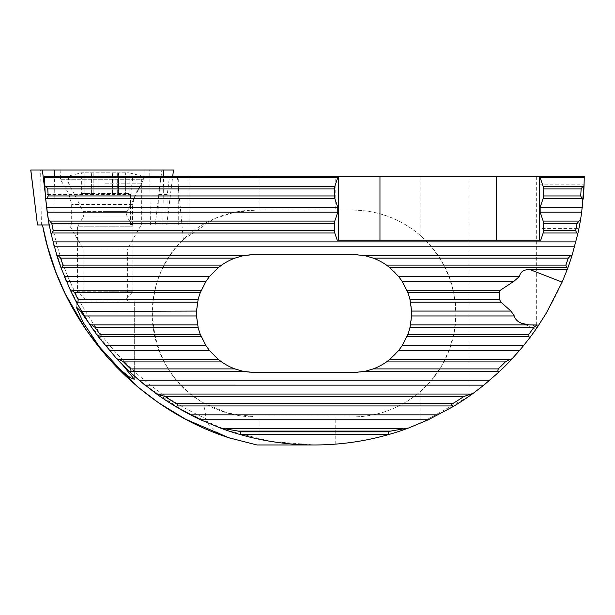 <?xml version="1.0" encoding="UTF-8"?>
<svg xmlns="http://www.w3.org/2000/svg" width="615" height="615" viewBox="0 0 615 615"><rect width="100%" height="100%" fill="white"/><g stroke="black" fill="none" stroke-linecap="round" stroke-linejoin="round"><path stroke-width="0.46" stroke-dasharray="3.08 2.31" d="M76.183 306.847L76.183 301.066L134.293 301.066L134.293 379.255L134.293 301.066L76.183 301.066L76.183 306.847M539.286 228.426L539.286 184.146L539.286 228.426L578.946 228.426M581.298 214.958L581.905 210.661M581.99 210.061L583.189 199.068L581.99 210.053M539.286 184.146L584.104 184.146M69.457 224.967L141.212 224.967L69.457 224.967M127.374 301.066L83.102 301.066L127.374 301.066L127.374 248.929L83.102 248.929L127.374 248.929L141.212 224.967M536.318 176.536L536.318 328.679C567.545 282.769 583.52 232.055 584.25 176.536L177.381 176.536L183.332 239.566C134.846 284.161 145.747 371.621 203.696 402.956L206.194 418.7C127.52 384.152 68.142 309.214 52.352 224.967L189.036 224.967L141.696 224.967L141.696 176.536L189.036 176.536L169.494 176.536L167.242 194.555M84.247 315.902L88.06 321.953L116.765 358.791M122.416 364.687L139.128 380.247M145.025 385.144L184.508 411.62L227.281 430.5L271.246 441.485L314.442 444.968L256.978 444.968M45.326 194.525L44.634 176.536L132.863 176.536L130.611 194.525L45.326 194.525L49.269 224.967L53.013 241.88M54.197 246.361L64.375 276.473M66.159 280.763L81.357 311.067M194.648 416.916L208.339 423.082L194.648 416.916L179.811 408.975L164.12 399.043L179.657 408.89L191.127 415.14M206.233 422.321L180.902 409.598C165.312 400.765 152.866 391.225 153.727 391.878L161.96 397.751L181.717 409.905L161.96 397.751M190.204 414.664L193.133 416.155M195.793 417.477L197.223 418.177M198.199 418.646L181.717 409.905M188.628 413.834L180.833 409.559M179.103 408.568L164.074 399.181M179.726 408.767L206.017 422.075C206.801 422.413 193.502 416.778 179.434 408.598C166.665 401.295 155.026 392.678 155.841 393.254L155.772 393.377C154.957 392.793 166.419 401.303 179.365 408.721C193.172 416.762 206.732 422.536 205.948 422.19L199.96 419.476M536.318 328.679A269.816 269.816 0 0 1 469.007 396.306L420.091 423.42C392.916 434.928 364.618 441.847 335.198 444.168A269.816 269.816 0 0 1 314.442 444.968M521.566 323.267L536.126 328.948L537.387 327.126M532.298 325.004L537.456 327.019L538.64 325.274M520.859 348.905A269.816 269.816 0 0 1 512.387 358.499L520.759 348.813L512.28 358.414A269.678 269.678 0 0 0 530.022 337.174L522.189 347.314L530.122 337.258A269.816 269.816 0 0 1 523.549 345.653M581.36 214.589L581.898 210.722M177.381 176.536L169.494 176.536M141.696 176.536L132.863 176.536M218.848 176.674L269.155 176.674L236.767 176.536M221.2 176.536L208.777 176.536M238.205 176.674L218.848 176.536M255.632 372.667A59.148 59.148 0 0 1 196.485 313.519A59.148 59.148 0 0 1 255.632 254.364L352.495 254.364A59.148 59.148 0 0 1 411.643 313.519A59.148 59.148 0 0 1 352.495 372.667L255.632 372.667M335.198 444.168L335.198 416.947L352.495 416.947C378.025 416.624 400.557 408.245 420.091 391.801L431.23 380.585L441.316 366.502L449.327 349.866L454.301 331.769L455.923 313.519L454.301 295.269L449.327 277.173L441.316 260.537L431.23 246.454L420.091 235.238C400.557 218.794 378.025 210.407 352.495 210.092L335.198 210.092L335.198 176.536M206.194 418.7L208.431 424.119L216.357 431.845L228.534 437.68M203.696 402.956L227.573 413.065L255.632 416.947L335.198 416.947M52.352 224.967L141.696 224.967M130.611 224.967L130.611 194.525M167.096 224.967L167.096 194.525M159.024 224.967L158.685 194.525M158.716 194.525L167.195 194.525M160.669 176.536L158.824 194.54M388.549 434.59L240.334 434.59M335.198 210.092L255.632 210.092L234.146 212.352L214.381 218.679L183.332 239.566M255.632 210.092A103.428 103.428 0 0 0 152.205 313.519A103.428 103.428 0 0 0 255.632 416.947L352.495 416.947A103.428 103.428 0 0 0 455.923 313.519A103.428 103.428 0 0 0 352.495 210.092L255.632 210.092M539.286 176.536L539.286 240.188L540.731 240.188M338.657 176.536L338.657 240.188L539.286 240.188M337.204 240.188L338.657 240.188M238.535 176.536L269.155 176.674M259.092 176.674L259.092 210.092M238.535 176.674L208.777 176.674M221.2 176.674L206.263 176.536M206.263 176.674L236.767 176.674M162.029 397.628L153.796 391.763C152.951 391.102 165.12 400.48 180.971 409.482C194.717 417.401 209.077 423.412 208.339 423.082M194.717 416.793L179.88 408.852L166.688 400.918M166.757 400.796L164.12 399.043M155.841 393.254C155.065 392.716 166.304 400.972 177.72 407.599L177.65 407.722M177.72 407.599L199.052 419.046M60.839 179.718L143.626 179.718L60.839 179.718M71.847 224.967L132.563 224.967L71.847 224.967M143.902 170.032L60.101 170.032L143.902 170.032M37.515 224.967L49.269 224.967M173.492 170.032L30.75 170.032M115.443 172.8L81.372 172.8L115.443 172.8M115.443 193.556L98.031 193.556L115.443 193.556M95.033 193.556L84.839 193.556L95.033 193.556M105.234 176.044L141.904 176.044L105.234 176.044M105.234 183.178L141.904 183.178L105.234 183.178M81.372 193.556L84.832 193.556L81.372 193.556L81.372 172.8L84.87 172.8L81.372 172.8L68.573 176.044L68.573 183.178L83.363 211.598L105.234 211.598L83.363 211.598L83.986 214.151L83.248 216.918L127.228 216.918L83.248 216.918L77.567 226.766L105.234 226.766L77.567 226.766L77.567 291.794L105.234 291.794L77.567 291.794L85.869 300.097L105.234 300.097L85.869 300.097M84.839 172.8L84.832 193.556L84.839 172.8M117.173 172.8L129.104 172.8L117.173 172.8M118.434 193.556L125.606 193.556L117.304 193.556L118.903 193.556L118.434 193.556L118.434 172.8L118.434 193.556M125.645 193.556L129.104 193.556L125.606 193.556L125.637 172.8L125.637 193.556M105.234 226.766L132.909 226.766L105.234 226.766M105.234 291.794L132.909 291.794L105.234 291.794M105.234 300.097L124.607 300.097L105.234 300.097M420.091 176.536L420.091 235.238M259.092 416.947L259.092 444.968M178.265 224.967L178.265 176.536M469.007 176.536L469.007 396.306M420.091 391.801L420.091 423.42M135.154 194.079L68.895 194.079L135.154 194.079M132.394 204.457L71.678 204.457L132.394 204.457M166.719 224.967L173.43 170.032M162.875 224.967L163.505 176.536M53.836 224.967L54.458 176.536M48.685 221.754L45.279 193.863M41.366 224.967L40.652 170.032M150.406 224.967L149.699 170.032M155.165 224.967L161.868 170.032M112.437 193.556L112.437 172.8L112.437 193.556M92.042 193.556L92.042 172.8L92.042 193.556M105.234 211.598L127.113 211.598L105.234 211.598M98.031 193.556L98.031 172.8L98.031 193.556M83.102 301.066L83.102 248.929L69.264 224.967M189.036 176.536L189.036 224.967M60.101 170.032L60.608 179.718L68.895 194.079L71.678 204.457L71.678 224.967M132.563 224.967L132.563 204.457L135.338 194.079L143.626 179.718L144.141 170.032M166.742 224.967L172.692 176.536M91.574 193.556L91.574 172.8L91.574 193.556M93.165 193.556L93.165 172.8L93.165 193.556M129.104 193.556L129.104 172.8L141.904 176.044L141.904 183.178L127.113 211.598L126.482 214.151L127.228 216.918L132.909 226.766L132.909 291.794L124.607 300.097M117.304 193.556L117.304 172.8L117.304 193.556M118.903 193.556L118.903 172.8L118.903 193.556"/><path stroke-width="0.92" d="M139.597 380.647L129.942 372.021L131.095 371.36L243.248 371.36L255.632 372.667L352.495 372.667L364.88 371.36L373.259 368.9A59.148 59.148 0 0 0 386.512 361.912L389.756 359.452L398.605 350.565L402.149 345.653L407.868 334.314A59.148 59.148 0 0 0 410.013 327.318L411.589 315.972L411.589 311.067L410.013 299.72L499.68 299.72A30.758 27.675 -158.7 0 1 499.188 294.67A30.758 27.675 -158.7 0 1 499.265 292.725L500.287 290.272L513.786 281.386L519.498 276.473C520.336 271.876 523.742 269.555 529.715 269.493L567.222 269.493L562.141 282.139L546.343 313.066L537.387 327.126M129.942 372.021A269.816 269.816 0 0 1 116.765 358.791L98.884 337.435A269.816 269.816 0 0 1 89.529 324.197L76.752 302.841A269.816 269.816 0 0 1 70.11 289.604L61.2 268.248A269.816 269.816 0 0 1 56.718 255.017L51.045 233.662A269.816 269.816 0 0 1 48.454 220.424L47.186 212.198L337.781 212.198L334.768 221.085L334.506 223.545L334.768 232.993L337.204 240.188L540.731 240.188L543.168 232.993L543.429 223.545L543.168 221.085L540.162 212.198L581.698 212.198L580.429 220.424A269.816 269.816 0 0 1 577.831 233.662L572.165 255.017A269.816 269.816 0 0 1 567.683 268.248L567.222 269.493M540.162 212.198L540.162 207.293L543.168 198.399L543.429 195.947L543.168 186.499L540.162 177.612L584.242 177.612L584.042 185.83A269.816 269.816 0 0 1 583.189 199.068L584.104 184.146L581.698 212.198M131.095 371.36L130.664 368.9A267.048 267.048 0 0 1 123.561 361.912L119.133 359.452L116.765 358.791L122.416 364.687L134.293 379.255L130.249 377.687L120.725 370.022L99.569 347.06L83.286 322.637L76.183 306.847L79.896 310.437L88.06 321.953M139.813 380.831L141.927 382.607M142.15 382.791L143.218 383.675M143.364 383.791L145.025 385.144L483.844 385.159L498.942 372.021A269.816 269.816 0 0 0 512.118 358.791L509.75 359.452L505.322 361.912A267.048 267.048 0 0 1 498.219 368.9L497.781 371.36L498.942 372.021M428.34 419.745L408.683 427.971A269.816 269.816 0 0 1 388.549 434.59C364.326 441.478 339.626 444.929 314.442 444.968C289.258 444.929 264.558 441.478 240.334 434.59A269.816 269.816 0 0 1 220.201 427.971L200.544 419.745L428.34 419.745L453.094 406.615A269.816 269.816 0 0 0 473.112 393.377L463.833 396.498A267.048 267.048 0 0 1 452.909 403.494C451.356 404.363 450.956 405.177 451.718 405.946L453.094 406.615M164.074 399.181L155.772 393.377A269.816 269.816 0 0 0 175.79 406.615L200.544 419.745M175.79 406.615L177.166 405.946C177.927 405.177 177.527 404.363 175.975 403.494A267.048 267.048 0 0 1 165.043 396.498L155.772 393.377L139.128 380.247L489.755 380.247M45.694 199.068L46.917 198.399L48.208 195.947A267.048 267.048 0 0 1 47.755 188.951L46.148 186.499L44.841 185.83A269.816 269.816 0 0 0 45.694 199.068L47.186 212.198M44.841 185.83L44.641 177.612L337.781 177.612L334.768 186.499L334.506 188.951L334.768 198.399L337.781 207.293L337.781 212.198M337.781 177.612L337.981 176.536L44.634 176.536L44.641 177.612M575.871 241.88L53.013 241.88L53.905 245.308M53.989 245.608L54.197 246.361M81.572 311.428L196.539 311.067L198.115 299.72A59.148 59.148 0 0 1 200.259 292.725L205.979 281.386L209.523 276.473L64.375 276.473L65.774 279.856M65.897 280.148L66.159 280.763M81.718 311.682L82.733 313.396M82.879 313.642L83.363 314.434M83.486 314.649L84.247 315.902M208.27 423.197L206.233 422.321M181.648 410.028L186.522 412.711M186.66 412.788L190.204 414.664M193.133 416.155L195.793 417.477M197.223 418.177L198.199 418.646M199.122 418.93L188.628 413.834M180.833 409.559L179.103 408.568M199.96 419.476L197.938 418.515M197.715 418.408L191.127 415.14M176.397 406.976L164.051 399.166M584.242 177.612L584.25 176.536L539.962 176.536L540.162 177.612M537.456 327.019L536.126 328.948M410.013 327.318L533.897 327.318L536.987 325.004L538.64 325.274A269.816 269.816 0 0 1 529.999 337.435L523.549 345.653A269.816 269.816 0 0 1 520.859 348.905L512.118 358.791M520.859 348.905L523.549 345.653L402.149 345.653M483.844 385.159L473.112 393.377M337.981 176.536L539.962 176.536M269.155 176.536L238.205 176.536M533.897 327.318A267.048 267.048 0 0 1 528.877 334.314L528.9 336.766L529.999 337.435M411.589 315.972L514.301 315.972C515.116 319.231 517.538 321.66 521.566 323.267L528.946 324.866L536.987 325.004M410.013 299.72A59.148 59.148 0 0 0 407.868 292.725L402.149 281.386L513.786 281.386M499.68 299.72L500.871 302.173L510.988 311.067L514.301 315.972M567.683 268.248L566.569 267.587L565.869 265.127A267.048 267.048 0 0 0 568.268 258.131L570.62 255.679L572.165 255.017M402.149 281.386L398.605 276.473L389.756 267.587L566.569 267.587M583.189 199.068L581.967 198.399L580.675 195.947A267.048 267.048 0 0 0 581.129 188.951L582.736 186.499L584.042 185.83M543.168 232.993L576.67 232.993L575.678 230.54A267.048 267.048 0 0 0 577.062 223.545L579.015 221.085L580.429 220.424M51.045 233.662L52.214 232.993L53.205 230.54A267.048 267.048 0 0 1 51.814 223.545L49.861 221.085L48.454 220.424M576.67 232.993L577.831 233.662M220.201 427.971L238.228 431.092A267.048 267.048 0 0 0 240.719 431.822L240.334 434.59L388.549 434.59L388.165 431.822A267.048 267.048 0 0 0 390.656 431.092L408.683 427.971M240.719 431.822L388.165 431.822M243.248 371.36L234.869 368.9A59.148 59.148 0 0 1 221.615 361.912L218.371 359.452L209.523 350.565L205.979 345.653L200.259 334.314A59.148 59.148 0 0 1 198.115 327.318L196.539 315.972L196.539 311.067M209.523 276.473L218.371 267.587L221.615 265.127A59.148 59.148 0 0 1 234.869 258.131L243.248 255.679L255.632 254.364L352.495 254.364L364.88 255.679L373.259 258.131A59.148 59.148 0 0 1 386.512 265.127L389.756 267.587M98.884 337.435L99.984 336.766L100.007 334.314A267.048 267.048 0 0 1 94.987 327.318L91.512 324.866L89.529 324.197M76.752 302.841L77.851 302.173L78.228 299.72A267.048 267.048 0 0 1 74.669 292.725L71.832 290.272L70.11 289.604M61.2 268.248L62.315 267.587L63.014 265.127A267.048 267.048 0 0 1 60.616 258.131L58.264 255.679L56.718 255.017M228.534 437.68L256.978 444.968L314.442 444.968M232.593 438.941C136.461 409.49 60.385 323.767 42.512 224.967M539.286 240.188L539.286 176.536M338.657 176.536L338.657 240.188M379.962 240.188L379.962 176.536M496.62 240.188L496.62 176.536M49.269 224.967L37.492 224.967L30.75 170.032L173.492 170.032L172.692 176.536M37.492 224.967L30.811 170.032M562.141 282.139L529.715 269.493M398.605 350.565L519.452 350.565M410.543 324.866L528.946 324.866M406.884 290.272L500.287 290.272M407.868 292.725L499.265 292.725M410.543 302.173L500.871 302.173M411.589 311.067L510.988 311.067M398.605 276.473L519.498 276.473M543.168 198.399L581.967 198.399M543.429 195.947L580.675 195.947M543.429 188.951L581.129 188.951M543.429 230.54L575.678 230.54M543.429 223.545L577.062 223.545M543.168 221.085L579.015 221.085M540.162 207.293L582.336 207.293M543.168 186.499L582.736 186.499M48.208 195.947L334.506 195.947M46.917 198.399L334.768 198.399M47.755 188.951L334.506 188.951M51.814 223.545L334.506 223.545M53.205 230.54L334.506 230.54M49.861 221.085L334.768 221.085M46.548 207.293L337.781 207.293M52.214 232.993L334.768 232.993M364.88 371.36L497.781 371.36M407.868 334.314L528.877 334.314M406.884 336.766L528.9 336.766M58.264 255.679L243.248 255.679M364.88 255.679L570.62 255.679M54.312 246.792L574.571 246.792M373.259 258.131L568.268 258.131M386.512 265.127L565.869 265.127M60.616 258.131L234.869 258.131M63.014 265.127L221.615 265.127M62.315 267.587L218.371 267.587M389.756 359.452L509.75 359.452M386.512 361.912L505.322 361.912M373.259 368.9L498.219 368.9M66.42 281.386L205.979 281.386M71.832 290.272L201.243 290.272M74.669 292.725L200.259 292.725M78.228 299.72L198.115 299.72M77.851 302.173L197.584 302.173M84.293 315.972L196.539 315.972M91.512 324.866L197.584 324.866M94.987 327.318L198.115 327.318M100.007 334.314L200.259 334.314M99.984 336.766L201.243 336.766M105.326 345.653L205.979 345.653M109.432 350.565L209.523 350.565M119.133 359.452L218.371 359.452M123.561 361.912L221.615 361.912M130.664 368.9L234.869 368.9M158.885 394.046L469.998 394.046M165.043 396.498L463.833 396.498M175.975 403.494L452.909 403.494M177.166 405.946L451.718 405.946M190.55 414.841L438.334 414.841M225.797 428.64L403.079 428.64M238.228 431.092L390.656 431.092M46.148 186.499L334.768 186.499M163.505 176.536L163.59 170.032M54.458 176.536L54.543 170.032M49.077 224.967L48.685 221.754M45.279 193.863L42.366 170.032M42.443 224.967L47.524 246.7L55.896 272.207L65.113 293.593L85.939 329.725L107.302 357.254L137.422 386.674L158.539 402.756L185.676 419.261L229.134 437.88"/></g></svg>
